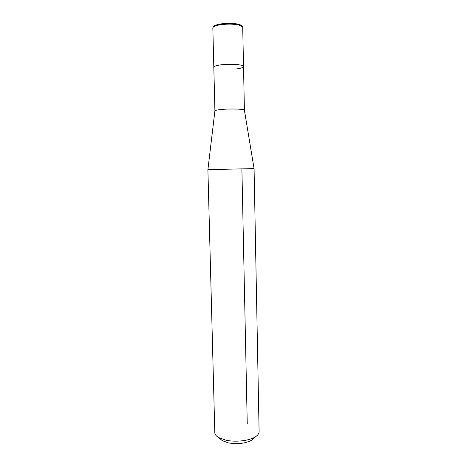 <?xml version="1.0" encoding="UTF-8"?>
<svg xmlns="http://www.w3.org/2000/svg" width="467" height="467" viewBox="0 0 467 467"><rect width="100%" height="100%" fill="white"/><g stroke="black" fill="none" stroke-linecap="round" stroke-linejoin="round"><path stroke-width="0.7" d="M240.283 24.856C235.695 23.087 224.02 22.574 216.309 24.973C212.041 26.911 213.413 26.905 212.841 28.02L213.816 67.23C213.968 66.25 216.431 65.438 221.224 64.802C216.431 65.438 213.968 66.25 213.816 67.23L214.908 110.918C215.065 110.329 217.523 109.821 222.286 109.401C231.597 108.566 244.889 109.109 244.41 110.247L254.071 168.605M207.903 169.649L254.077 168.599L259.103 431.677C259.115 433.429 257.965 435.086 255.647 436.651C249.798 440.708 235.841 442.424 225.993 440.206L218.492 437.491C216.104 436.038 214.878 434.433 214.814 432.681L207.897 169.649L214.908 110.918M220.255 438.945L222.35 440.679L228.345 442.862C237.773 444.432 245.636 443.481 251.935 440.007L253.949 438.18M244.41 110.247L243.517 66.553C243.984 64.65 230.587 63.553 221.224 64.802C230.587 63.553 243.984 64.65 243.517 66.553C243.295 67.575 240.727 68.398 235.817 69.017M241.9 169.13L247.253 423.983M212.841 28.02C212.975 26.683 215.456 25.597 220.266 24.763C228.818 23.677 235.701 23.992 240.931 25.708L242.717 27.343C242.98 26.712 242.28 25.93 240.604 24.996M213.769 26.742C214.09 23.548 234.329 22.066 240.102 24.856M222.35 440.679L218.492 437.491M251.935 440.007L255.647 436.651M243.517 66.553L242.717 27.343"/></g></svg>
